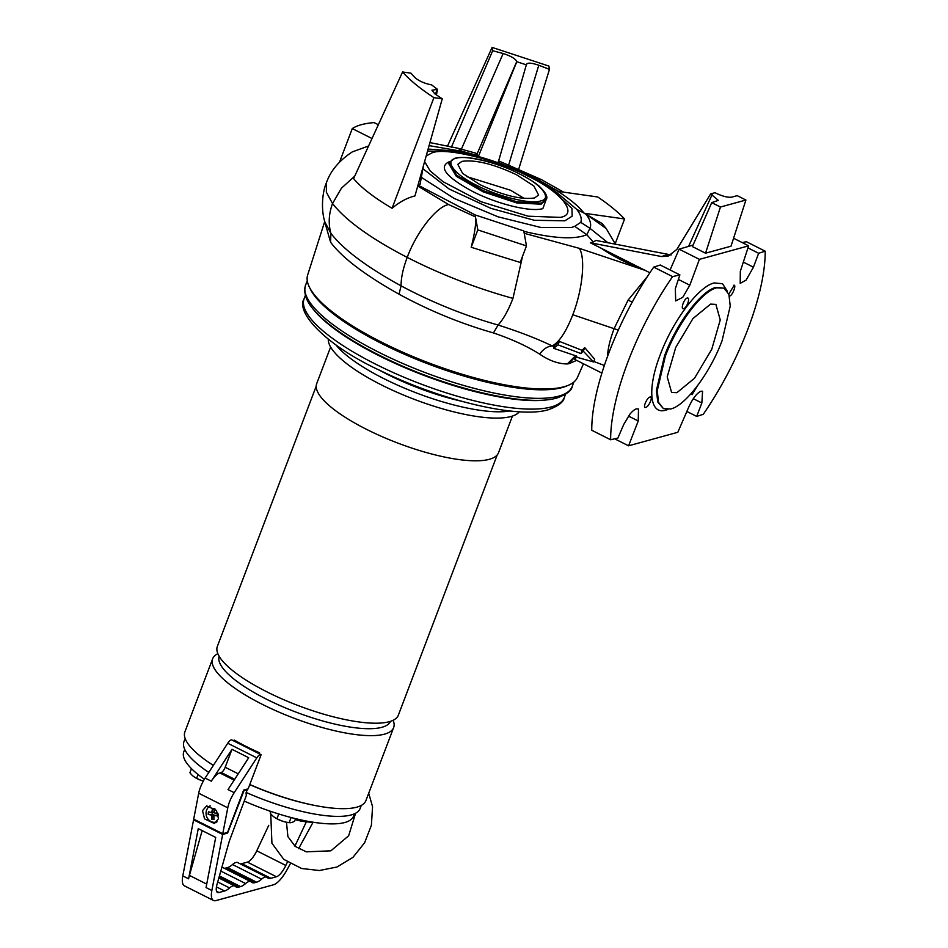 <?xml version="1.0" encoding="UTF-8"?>
<svg xmlns="http://www.w3.org/2000/svg" width="948" height="948" viewBox="0 0 948 948"><rect width="100%" height="100%" fill="white"/><g stroke="black" fill="none" stroke-linecap="round" stroke-linejoin="round"><path stroke-width="1.42" d="M270.903 811.441L270.239 813.183L271.555 814.747A32.694 19.944 -81.9 0 0 274.896 817.579A32.694 19.944 -81.9 0 0 275.37 817.863A11.826 3.259 20.8 0 0 279.447 819.925A32.694 31.023 169.8 0 0 286.355 822.2L290.171 822.734A32.694 11.08 116.7 0 0 291.652 822.497A32.694 11.08 116.7 0 0 293.276 821.88L294.591 821.181L295.551 818.657M286.355 822.2A11.826 3.259 20.8 0 0 288.204 822.544A11.826 3.259 20.8 0 0 288.453 822.58M274.896 817.579A34.578 34.578 0 0 0 288.204 822.544L289.128 822.686L291.095 817.532M278.736 813.988L276.958 818.681L279.447 819.925M275.37 817.863L276.958 818.681M550.077 399.404A139.166 38.287 -159.2 0 1 423.875 375.349A139.166 38.287 -159.2 0 1 313.551 309.558M567.366 385.67A142.615 39.235 -159.2 0 1 561.998 387.602A142.615 39.235 -159.2 0 1 421.599 361.401A142.615 39.235 -159.2 0 1 309.723 287.801M316.217 386.156L217.353 646.394A96.815 26.627 20.8 0 0 282.35 699.103A96.815 26.627 20.8 0 0 389.225 721.712A96.815 26.627 20.8 0 0 398.361 715.148L497.214 454.921M512.441 416.065L498.518 452.717A97.241 26.745 -159.2 0 1 489.346 459.306A97.241 26.745 -159.2 0 1 381.985 436.601A97.241 26.745 -159.2 0 1 316.703 383.644L330.627 347.004M219.154 656.277A91.624 25.205 20.8 0 0 281.248 706.106A91.624 25.205 20.8 0 0 381.914 727.294A91.624 25.205 20.8 0 0 390.458 721.345M217.862 653.693A96.815 26.627 20.8 0 0 212.636 658.824A96.815 26.627 20.8 0 0 277.634 711.533A96.815 26.627 20.8 0 0 384.509 734.143A96.815 26.627 20.8 0 0 393.645 727.578A96.815 26.627 20.8 0 0 393.136 720.279M519.362 411.764A102.609 28.227 -159.2 0 1 510.96 416.516A102.609 28.227 -159.2 0 1 401.845 394.344A102.609 28.227 -159.2 0 1 328.292 339.183M509.977 410.958A102.609 28.227 -159.2 0 1 417.096 393.207A102.609 28.227 -159.2 0 1 335.853 344.811M249.798 784.517A96.815 26.627 20.8 0 0 356.768 807.175A96.815 26.627 20.8 0 0 365.904 800.61L393.645 727.578M212.636 658.824L184.896 731.844A96.815 26.627 20.8 0 0 213.359 765.403M233.801 740.945L234.156 740.033A96.815 26.627 20.8 0 0 259.61 752.842L259.254 753.755M461.285 401.182A97.68 26.864 -159.2 0 1 378.762 369.839M235.993 742.047L236.301 741.241M210.006 805.836A9.504 8.556 -105.4 0 0 209.378 806.464M202.505 810.647L206.676 805.859L216.44 810.457L218.49 818.693L214.331 823.48L204.567 818.882L202.505 810.647M248.151 788.843L243.648 790.075L227.556 832.415L222.756 833.742L227.769 807.838A17.289 5.854 -63.3 0 1 234.192 792.682L256.801 757.867A6.92 2.346 -63.3 0 1 260.937 754.608A6.92 2.346 -63.3 0 1 261.115 754.726L248.151 788.843M232.059 740.104A6.92 2.346 116.7 0 0 231.881 739.985A6.92 2.346 116.7 0 0 227.745 743.244L205.135 778.059A17.289 5.854 116.7 0 0 198.701 793.215L193.7 819.119L222.756 833.742M231.999 749.311L225.186 767.264A5.19 1.754 -63.3 0 1 221.228 772.513L219.77 772.916A17.289 5.854 116.7 0 0 211.309 781.176L231.999 749.311L248.708 757.725L228.018 789.577L234.192 792.682M213.727 822.295A9.504 8.556 -105.4 0 0 216.037 822.674M727.341 291.19L722.506 283.701L714.188 282.942C698.605 286.438 672.76 320.827 660.258 354.718C646.939 388.81 649.629 415.366 665.875 410.129L667.819 409.477M422.903 168.708L449.162 189.031L490.922 208.359L534.293 220.28L564.866 220.813L572.189 216.132L571.952 208.477L549.591 187.467C524.327 170.936 484.475 155.804 454.625 151.396L427.524 151.076M576.645 360.359L569.144 363.665A145.743 40.089 -159.2 0 1 567.307 363.937C558.372 363.925 549.165 360.667 539.696 354.149C527.1 346.162 511.683 339.1 493.434 332.926C460.764 323.6 429.29 310.683 399.013 294.188C365.004 275.121 342.192 257.797 330.591 242.226L324.666 221.654L307.638 275.05A144.297 39.698 20.8 0 0 405.685 353.486A144.297 39.698 20.8 0 0 564.001 386.76A144.297 39.698 20.8 0 0 577.391 377.517L583.47 363.795M697.301 386.026L692.076 394.7L691.033 393.693M728.775 294.07L734.19 285.336M733.622 285.324C736.88 283.962 732.65 295.302 729.877 295.942L729.368 295.954M687.324 298.039C690.618 297.186 686.862 308.171 683.579 308.645C680.285 309.688 684.041 298.466 687.324 298.039L687.987 298.087M650.008 397.046C653.528 395.932 649.025 406.692 645.778 407.415C642.199 408.624 646.915 397.52 650.008 397.046L650.636 397.07M610.642 439.765L617.906 438.047L623.748 424.431L629.982 414.075C632.897 410.721 635.113 409.003 636.629 408.884L638.502 409.026L638.229 420.983L628.571 445.809L677.82 432.288L688.734 407.119C692.739 398.468 696.804 393.171 700.928 391.228L702.575 391.251L701.852 402.983L696.685 416.409L703.226 414.335A142.627 48.312 -63.3 0 0 765.202 251.184L758.649 253.27L753.435 267.194L746.064 280.134L740.198 283.369L740.317 271.329L748.647 245.828L699.399 259.361L689.812 285.194L682.773 297.317L675.687 300.919L675.332 288.642L679.882 274.896L672.606 276.615L653.717 267.111A142.627 48.312 116.7 0 0 591.753 430.25L610.642 439.765A142.627 48.312 -63.3 0 1 672.606 276.615M645.778 407.415L645.114 407.367M683.579 308.645L682.904 308.598M421.339 177.323L454.068 198.381L498.079 216.831L541.142 227.544L571.3 227.544L574.713 226.323L586.812 234.713L589.964 228.326L607.988 242.807M670.71 408.991L663.422 408.624L658.552 402.379L657.237 390.706L665.354 356.187C677.263 323.92 701.899 291.131 716.747 287.801L724.035 288.168L728.905 294.413L730.233 306.086L722.103 340.605C710.194 372.884 685.558 405.661 670.71 408.991M676.908 392.685L694.517 378.228L711.747 349.314L720.243 319.95L715.882 304.391L710.55 304.118L692.941 318.564L675.711 347.478L667.214 376.842L671.587 392.413L676.908 392.685M524.149 198.416L510.498 190.216L466.369 176.47M516.399 174.681C493.256 163.874 475.078 159.442 461.889 161.397L457.801 164.324L462.588 173.377L480.02 184.67C503.163 195.478 521.341 199.91 534.53 197.954L538.618 195.027L533.831 185.974L516.399 174.681M539.696 354.149C543.251 349.065 547.434 346.328 552.246 345.937C536.817 338.543 518.781 331.575 498.127 325.034C464.283 315.435 431.944 302.376 401.087 285.858C366.817 267.099 343.425 249.597 330.888 233.327L324.927 222.093C320.554 208.726 322.723 190.761 326.396 182.822L326.408 182.786M554.248 346.767L552.246 345.937C559.32 342.05 566.181 331.646 572.805 314.736C582.582 289.673 585.698 257.844 579.311 248.34L524.208 233.291M567.307 363.937L575.448 355.832M569.144 363.665L575.14 356.626M601.897 373.074L574.547 359.304L576.514 357.135M554.746 345.463L559.367 341.387L582.131 350.345L584.715 347.572L594.669 359.221L593.626 361.982L575.092 356.756L576.846 356.199L553.668 348.319L554.746 345.463M607.538 356.412L607.68 353.794C608.391 346.458 610.571 337.974 614.257 328.316L628.05 300.172L647.413 276.543M368.559 145.992L352.289 151.905C339.076 160.65 330.449 170.948 326.396 182.822L326.373 192.219L332.547 203.559L341.387 188.249L354.73 176.115M442.254 98.817L414.951 195.94C407.237 197.812 399.606 201.924 392.069 208.276C374.187 197.741 361.366 187.846 353.592 178.591L402.592 71.977L410.934 73.162L415.106 77.7C419.206 81.161 424.716 83.554 431.636 84.893L437.49 89.361L431.933 90.19L434.765 93.805L442.254 98.817L433.911 97.632C420.094 88.602 409.666 80.047 402.592 71.977M417.973 185.109L475.126 214.923L477.804 229.914L526.472 245.923L520.191 262.442L471.215 247.286C474.924 232.343 476.346 222.223 475.469 216.902L448.582 204.519L417.724 186.033M575.507 355.678L575.092 356.756M584.715 347.572L583.328 351.234L593.626 361.982M582.131 350.345L580.911 353.568L583.328 351.234M559.367 341.387L558.052 344.847L580.911 353.568M553.668 348.319L558.052 344.847M649.89 272.763L590.355 242.783L661.396 256.529L667.961 256.28L676.825 249.466L710.656 193.89L718.311 200.372L711.735 202.635L720.456 207.019L745.91 200.028L737.2 195.643L731.738 197.148C728.017 197.67 722.933 196.426 716.487 193.428L715.029 192.693L710.656 193.89M608.415 354.031L607.68 353.794M523.853 231.336C553.869 238.576 574.855 239.702 586.812 234.713L593.282 241.977L595.972 240.425L671.208 254.953M603.864 225.719L602.11 223.491L584.146 213.241L624.59 218.976L615.216 243.648M497.807 162.191L536.532 178.888L559.059 191.614M429.053 145.613L462.849 151.479L478.112 155.662L478.385 156.467L481.691 157.475M339.526 162.132L352.277 128.584C357.135 125.385 364.411 123.382 374.093 122.6L378.335 124.733M352.277 128.584L371.995 138.515M392.069 208.276L433.911 97.632M418.222 184.232L420.071 184.315L423.531 165.272M436.447 94.978L437.49 89.361M475.185 215.338L475.469 216.902M477.804 229.914L471.215 247.286M526.472 245.923L523.782 230.933L475.126 214.923M593.282 241.977L590.355 242.783M628.05 300.172L632.245 302.08M679.882 274.896L660.27 265.025L653.717 267.111M693.095 245.034L679.124 249.158L670.094 269.979M765.202 251.184L746.313 241.681L742.284 242.629M711.735 202.635L692.407 246.587L705.549 253.199L731.003 246.207L745.91 200.028M699.399 259.361L679.124 249.158M733.574 238.244L748.647 245.828M585.603 213.62L585.923 214.035C590.249 219.687 591.599 224.451 589.964 228.326L580.78 222.353L574.713 226.323M584.146 213.241C578.837 206.439 570.056 199.127 557.827 191.318L597.75 196.983C609.031 204.649 617.966 211.973 624.59 218.976M602.11 223.491L606.187 228.527L585.923 214.035L576.74 209.378L554.651 190.761M526.519 64.203L498.044 162.949M526.495 64.713C526.97 62.473 531.058 62.651 538.784 65.246L508.732 164.751M518.781 168.945L549.461 69.382L538.784 65.246M447.622 145.85L492.095 47.4L548.868 66.064L549.461 69.382M451.295 147.426L492.687 50.706L492.095 47.4M478.112 155.662L475.896 153.197L457.991 148.255L429.906 142.579M448.996 150.542L428.081 149.061M461.06 149.926L503.139 53.526L492.687 50.706M747.984 247.89L758.649 253.27M686.85 411.468L696.685 416.409M614.66 438.817L628.571 445.809M720.456 207.019L705.549 253.199M576.74 209.378C580.697 214.497 582.036 218.822 580.78 222.353M526.531 64.902L516.79 61.703L478.385 156.467M516.79 61.703L516.755 61.513C515.38 58.669 510.842 56.003 503.139 53.526M191.484 768.65L189.92 772.762L191.235 774.326A32.694 19.944 -81.9 0 0 194.577 777.17A32.694 19.944 -81.9 0 0 195.039 777.443A11.826 3.259 20.8 0 0 199.127 779.505A32.694 31.023 169.8 0 0 203.322 781.081M198.061 774.528L196.639 778.261L199.127 779.505M195.039 777.443L196.639 778.261M290.278 863.841L286.971 869.873A22.823 7.726 -63.3 0 1 273.368 884.828L215.943 900.6A22.823 7.726 -63.3 0 1 213.478 900.47A22.823 7.726 -63.3 0 1 211.854 890.504L222.65 834.465L227.567 833.114L244.027 790.596L247.238 789.72L246.053 792.824L246.326 795.49L229.748 839.987A13.829 4.681 -63.3 0 0 228.942 842.417L217.033 884.342A13.829 4.681 116.7 0 0 217.519 892.447A13.829 4.681 116.7 0 0 219.012 892.518L224.593 890.99A25.928 8.781 116.7 0 0 229.582 887.944A17.289 5.854 -63.3 0 1 234.772 886.013A17.289 5.854 -63.3 0 1 235.282 886.38A25.928 8.781 116.7 0 0 236.052 886.925A25.928 8.781 116.7 0 0 238.849 887.067L240.602 886.593A25.928 8.781 116.7 0 0 245.591 883.548A17.289 5.854 -63.3 0 1 250.782 881.616A17.289 5.854 -63.3 0 1 251.291 881.984A25.928 8.781 116.7 0 0 252.049 882.529A25.928 8.781 116.7 0 0 254.858 882.671L256.6 882.197A25.928 8.781 116.7 0 0 261.589 879.152A17.289 5.854 -63.3 0 1 266.779 877.22A17.289 5.854 -63.3 0 1 267.289 877.587A25.928 8.781 116.7 0 0 268.059 878.144A25.928 8.781 116.7 0 0 270.855 878.286L276.437 876.746A13.829 4.681 116.7 0 0 285.822 865.453L287.41 862.076M313.041 822.295L298.596 848.673M294.899 846.149L306.346 821.798M222.65 834.465L193.582 819.842L182.798 875.881A22.823 7.726 116.7 0 0 184.422 885.847L213.478 900.47M202.161 830.602L189.422 875.407A22.823 7.726 116.7 0 0 188.605 878.808L198.262 828.647L215.706 837.416L206.048 887.577L211.854 890.504M240.176 863.841A25.928 8.781 116.7 0 0 241.799 863.652L247.381 862.123A13.829 4.681 116.7 0 0 256.766 850.818L268.746 825.341M266.779 877.22L237.723 862.597A17.289 5.854 116.7 0 0 232.533 864.529L261.589 879.152M224.166 868.238A25.928 8.781 116.7 0 0 225.79 868.048L227.544 867.574A25.928 8.781 116.7 0 0 232.533 864.529M247.238 789.72L246.433 789.317M226.679 832.664L227.567 833.114M194.589 819.57L193.582 819.842M217.045 821.774A8.639 7.774 74.6 0 1 216.18 822.07A8.639 7.774 74.6 0 1 213.182 822.236A8.639 7.774 74.6 0 1 206.628 810.078A8.639 7.774 74.6 0 1 210.29 805.907M217.969 813.384A16.104 2.654 4.8 0 1 214.165 812.922A16.104 6.506 99.1 0 1 214.888 808.727A15.903 4.882 -162.7 0 0 213.703 808.514A15.903 4.882 -162.7 0 0 212.553 808.348A16.104 6.506 -80.9 0 0 211.819 812.555A16.104 2.654 4.8 0 1 208.43 811.844A15.903 12.715 107.7 0 0 208.216 814.391A16.104 2.654 -175.2 0 0 211.605 815.102A16.104 6.506 -80.9 0 0 211.641 819.096A15.903 9.433 -9.9 0 0 212.79 819.309A15.903 9.433 -9.9 0 0 213.987 819.475A16.104 6.506 99.1 0 1 213.952 815.47L217.673 815.138L217.827 813.372M213.952 815.47A16.104 2.654 -175.2 0 0 218.099 815.967A15.903 1.588 -86.1 0 0 218.241 814.261M211.819 812.555L213.964 811.962L214.106 810.232L212.553 808.348M211.605 815.102L213.738 814.51L208.216 814.391M211.641 819.096L213.738 814.51M218.099 815.967L217.673 815.138M212.305 812.424L212.151 814.261M244.24 801.084A90.759 24.968 20.8 0 0 344.894 822.485A90.759 24.968 20.8 0 0 353.462 816.323L354.41 813.822M185.144 738.492L183.959 741.62A94.219 25.916 20.8 0 0 208.797 772.419M246.184 792.481A94.219 25.916 20.8 0 0 351.222 814.936A94.219 25.916 20.8 0 0 360.11 808.537L361.306 805.409M313.041 805.101A94.219 25.916 -159.2 0 1 249.751 784.624M296.44 818.871L296.072 819.842L300.954 821.087A70.875 19.493 20.8 0 0 313.8 822.319M296.072 819.842A430.38 387.234 74.6 0 1 295.219 819.546M268.213 810.516L270.82 811.654M184.718 749.358L183.77 751.871A90.759 24.968 20.8 0 0 204.377 779.268M304.13 298.691L304.13 298.691A139.166 38.287 20.8 0 0 397.556 374.472A139.166 38.287 20.8 0 0 551.191 406.965A139.166 38.287 20.8 0 0 564.321 397.532L564.321 397.532C563.539 402.118 558.171 406.206 548.205 409.773C517.892 418.921 441.33 400.435 381.309 371.083C327.214 346.387 295.172 312.769 304.13 298.691L305.363 295.444M305.564 285.182A142.615 39.235 20.8 0 0 401.312 362.847A142.615 39.235 20.8 0 0 558.751 396.146A142.615 39.235 20.8 0 0 572.213 386.476C571.668 390.635 566.525 394.486 556.76 398.018C527.704 406.763 454.933 390.375 394.404 362.48C364.056 348.544 340.474 334.312 323.683 319.76C312.876 310.15 301.831 298.11 305.564 285.182L307.259 280.727M227.745 743.244L256.801 757.867M205.135 778.059L211.309 781.176M198.701 793.215L227.769 807.838M234.144 780.145L219.77 772.916M225.186 767.264L238.244 773.829M234.701 779.292L221.228 772.513M724.035 288.168L715.953 287.398C701.105 290.728 676.469 323.517 664.56 355.784L656.431 390.303L657.758 401.976L663.422 408.624M424.574 161.563L430.119 170.877L443.095 181.708L481.122 201.723L528.083 216.191L560.256 217.376C578.955 214.378 561.477 191.946 528.237 176.292C497.771 159.892 445.228 147.082 432.039 152.853L426.15 155.982M449.577 161.587L449.459 161.622C438.023 166.907 445.797 176.885 472.768 191.532C497.368 204.164 530.987 212.364 542.837 208.607L546.581 198.44M541.047 204.199L546.368 199.424L541.391 203.156L517.027 201.865L483.575 190.844L456.735 175.285L449.091 162.475L448.641 163.471L456.308 176.292L483.184 191.875L516.672 202.908L541.047 204.199M540.49 200.952C552.838 198.985 541.296 184.185 519.386 173.863C499.276 163.032 464.627 154.595 455.929 158.399C443.581 160.366 455.123 175.167 477.034 185.488C497.143 196.307 531.792 204.756 540.49 200.952M330.591 242.226L330.888 233.327C328.221 223.621 328.778 213.691 332.547 203.559C345.795 220.481 370.68 238.434 407.202 257.406C416.504 232.153 436.341 206.794 448.582 204.519M399.013 294.188L401.087 285.858C401.016 277.942 403.054 268.462 407.202 257.406C440.784 274.493 476.038 288.156 512.951 298.383L522.585 256.161M493.434 332.926L498.127 325.034C503.435 319.144 508.389 310.257 512.951 298.383M618.309 330.105L572.805 314.736M645.304 270.441L579.311 248.34M712.114 194.624L688.615 246.338M563.586 192.136L541.415 179.61L535.17 179.018M464.876 153.256L457.991 148.255M435.547 94.35L437.004 89.29M601.423 248.352C612.325 255.865 625.799 262.774 641.832 269.078L641.986 268.782M661.396 256.529L668.127 254.668M678.377 279.435L689.812 285.194M743.339 262.11L753.435 267.194M693.332 398.693L701.852 402.983M628.453 416.065L638.229 420.983M516.755 61.513L477.164 153.754M182.798 875.881L188.605 878.808M206.711 884.105L189.422 875.407M285.822 865.453L256.766 850.818M276.437 876.746L247.381 862.123M270.855 878.286L241.799 863.652M256.6 882.197L227.544 867.574M254.858 882.671L225.79 868.048M220.801 871.082L245.591 883.548M240.602 886.593L219.426 875.928M219.083 877.125L238.849 887.067M217.708 881.972L229.582 887.944M224.593 890.99L216.452 886.89M216.571 891.286L219.012 892.518M300.954 821.087L301.357 819.996M565.565 394.285L564.321 397.532M573.907 382.008L572.213 386.476M260.937 754.608L231.881 739.985M270.737 813.787L271.922 843.246L283.76 859.362L301.63 868.498L319.381 870.513L336.955 867.017L352.952 857.359L364.613 842.748L371.403 825.27L372.552 806.63L368.713 793.203M355.583 813.242L348.651 835.78L330.899 850.818L306.263 851.837L295.195 846.386L287.896 836.622L286.474 822.236M449.091 162.475L454.874 158.28C464.247 156.242 478.124 158.245 496.515 164.3C517.264 170.996 536.402 182.928 540.005 187.052C545.775 192.74 547.897 196.864 546.368 199.424M593.815 361.484L604.35 365.466M541.415 179.61L498.648 160.864M606.187 228.527L615.489 244.288M454.613 151.396L448.949 150.542M549.591 187.467L554.675 190.785M194.577 777.17A34.578 34.578 0 0 0 203.31 781.116M250.782 881.616L221.927 867.1M234.772 886.013L218.834 877.99M216.974 821.857L216.18 822.07"/></g></svg>
